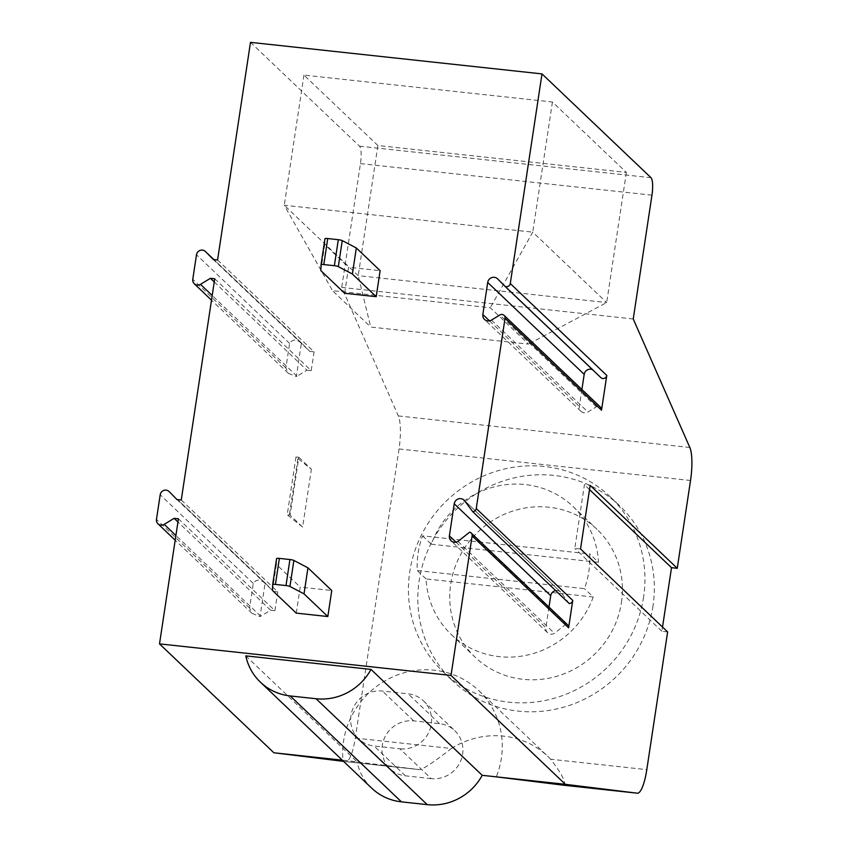 <?xml version="1.0" encoding="UTF-8"?>
<svg xmlns="http://www.w3.org/2000/svg" width="847" height="847" viewBox="0 0 847 847"><rect width="100%" height="100%" fill="white"/><g stroke="black" fill="none" stroke-linecap="round" stroke-linejoin="round"><path stroke-width="0.64" stroke-dasharray="4.24 3.18" d="M633.238 318.98L341.733 287.429L398.334 415.941A29.687 6.977 -83.8 0 1 399.022 448.952L355.295 738.097A29.687 6.977 -83.8 0 1 345.83 761.644A29.687 6.977 -83.8 0 1 345.809 761.644L343.564 761.368M250.49 42.35L359.509 146.171A14.844 3.494 -83.8 0 1 360.451 163.619L341.733 287.429M377.9 145.515L303.957 75.108L552.424 102L626.367 172.407L377.9 145.515L358.217 275.656L370.711 327.048L528.517 344.126L490.297 307.726L332.49 290.648L370.711 327.048M296.27 613.122L300.198 587.098L331.759 590.507M344.634 293.274L348.572 267.239L380.134 270.659M600.798 377.561L594.16 370.806A5.94 5.685 -46.4 0 0 592.487 369.641M581.91 389.493L579.348 406.422A5.94 5.685 -46.4 0 0 587.924 411.981L596.373 406.856A3.568 3.409 133.6 0 1 600.534 407.238M569.248 603.551L560.682 592.127A5.94 5.685 -46.4 0 0 555.643 590.592M548.994 607.098L545.87 627.743A5.94 5.685 -46.4 0 0 554.457 633.302L566.156 624.038A3.568 3.409 133.6 0 1 567.628 624.842M464.188 500.238L560.682 592.127M457.962 541.413L554.457 633.302M566.156 624.038L469.662 532.149M245.789 655.864L357.011 761.771L342.315 760.183M371.664 788.134A54.928 52.546 133.6 0 1 357.011 761.771M355.295 738.097L451.398 748.494C435.114 761.135 424.622 768.197 419.921 769.669L342.95 760.246A81.651 78.104 133.6 0 1 388.646 678.871A81.651 78.104 133.6 0 1 478.767 690.623A81.651 78.104 133.6 0 1 496.278 776.847M431.218 778.626L405.395 775.831A28.205 26.988 133.6 0 1 390.096 768.78A28.205 26.988 133.6 0 1 384.93 737.017A28.205 26.988 133.6 0 1 413.707 720.882L439.529 723.677A28.205 26.988 133.6 0 1 454.818 730.717A28.205 26.988 133.6 0 1 459.985 762.491A28.205 26.988 133.6 0 1 431.218 778.626L399.89 748.79L374.067 745.995A28.205 26.988 133.6 0 1 358.768 738.944A28.205 26.988 133.6 0 1 353.601 707.181A28.205 26.988 133.6 0 1 382.378 691.046L408.201 693.841A28.205 26.988 133.6 0 1 423.489 700.893A28.205 26.988 133.6 0 1 428.656 732.655A28.205 26.988 133.6 0 1 399.89 748.79M563.191 785.169C566.791 783.602 562.62 774.952 550.688 759.24L646.801 769.648M451.398 748.494A81.651 78.104 133.6 0 1 548.009 756.551A81.651 78.104 133.6 0 1 550.688 759.24M345.83 761.644L419.953 769.669L345.809 761.644M667.627 631.915L661.888 631.29L662.523 627.055M643.604 596.987A120.994 115.743 133.6 0 1 563.689 695.154A120.994 115.743 133.6 0 1 443.246 671.946A120.994 115.743 133.6 0 1 409.768 571.672A120.994 115.743 133.6 0 1 489.682 473.505A120.994 115.743 133.6 0 1 610.126 496.713A120.994 115.743 133.6 0 1 643.604 596.987M653.005 605.933A120.994 115.743 133.6 0 1 573.08 704.101A120.994 115.743 133.6 0 1 452.647 680.893A120.994 115.743 133.6 0 1 419.17 580.619A120.994 115.743 133.6 0 1 499.084 482.451A120.994 115.743 133.6 0 1 619.528 505.659A120.994 115.743 133.6 0 1 653.005 605.933M621.444 602.513A88.332 84.499 -46.4 0 0 596.997 529.311A88.332 84.499 -46.4 0 0 509.068 512.371A88.332 84.499 -46.4 0 0 450.72 584.038A88.332 84.499 -46.4 0 0 475.167 657.24A88.332 84.499 -46.4 0 0 563.096 674.18A88.332 84.499 -46.4 0 0 621.444 602.513M422.526 535.855L431.292 544.208A88.332 84.499 133.6 0 1 573.186 506.633A88.332 84.499 133.6 0 1 598.501 562.302L589.724 553.949A88.332 84.499 133.6 0 1 584.483 588.654L417.275 570.55A88.332 84.499 133.6 0 1 422.526 535.855L589.724 553.949M593.249 597.008A88.332 84.499 133.6 0 1 451.356 634.572A88.332 84.499 133.6 0 1 426.041 578.903L593.249 597.008L584.483 588.654M426.041 578.903L417.275 570.55M431.292 544.208L598.501 562.302M580.534 548.972L574.795 548.358L584.419 484.728L590.158 485.352M661.888 631.29L574.795 548.358M589.512 489.587L584.419 484.728M217.573 259.965L314.068 351.854L309.758 351.389L213.275 259.5M214.736 278.769L311.22 370.658L314.068 351.854M181.269 500.005L277.763 591.894L273.465 591.428L176.97 499.539M178.431 518.798L274.926 610.687L277.763 591.894M298.843 457.285L311.368 469.227L295.974 456.978L298.843 457.285L290.087 515.124L302.623 527.067L311.368 469.227M295.974 456.978L287.218 514.817L290.087 515.124M302.623 527.067L287.218 514.817M297.848 458.767L289.102 516.606M301.416 342.982C296.281 339.033 292.353 339.181 289.6 343.427L285.884 367.99L288.287 373.294L296.334 376.555L301.416 342.982A5.347 5.114 133.6 0 1 301.945 343.448L309.758 351.389M214.249 281.945L306.921 370.192L296.99 376.216A5.347 5.114 133.6 0 1 296.334 376.555M306.921 370.192L311.22 370.658M274.926 610.687L270.617 610.221L260.685 616.245A5.347 5.114 133.6 0 1 260.029 616.595L265.111 583.011A5.347 5.114 133.6 0 1 265.651 583.477L273.465 591.428M265.111 583.011C259.987 579.062 256.048 579.21 253.295 583.456L249.579 608.019L251.983 613.334L260.029 616.595M270.617 610.221L177.944 521.974M320.833 270.595L324.761 244.571L348.572 267.239M272.459 590.444L276.387 564.42L300.198 587.098M324.761 244.571L324.973 238.738M276.387 564.42L276.598 558.597M303.957 75.108L284.274 205.249L358.217 275.656L606.685 302.548L532.742 232.142L490.297 307.726M552.424 102L532.742 232.142L284.274 205.249L332.49 290.648M626.367 172.407L606.685 302.548L528.517 344.126M399.022 448.952L690.527 480.503M398.334 415.941L689.839 447.491M360.451 163.619L651.957 195.17M359.509 146.171L651.015 177.722M497.665 278.917L594.16 370.806M596.373 406.856L499.878 314.968M491.44 320.092L587.924 411.981M489.492 320.854L579.348 406.422M456.025 542.175L545.87 627.743M301.945 343.448L213.868 259.574L301.828 343.331M289.6 343.427L196.493 254.756M296.99 376.216L212.205 295.476M285.884 367.99L192.777 279.319M253.295 583.456L160.189 494.786M265.651 583.477L177.563 499.603L265.535 583.371M249.579 608.019L156.473 519.359M260.685 616.245L175.901 535.505M405.395 775.831L374.067 745.995M439.529 723.677L408.201 693.841M413.707 720.882L382.378 691.046M580.989 411.335L484.495 319.446M594.033 370.679L497.538 278.79M560.555 592L464.061 500.111M547.522 632.667L451.028 540.778M478.767 690.623L548.009 756.551M443.246 671.946L452.647 680.893M610.126 496.713L619.528 505.659M573.186 506.633L596.997 529.311M451.356 634.572L475.167 657.24M288.287 373.294L211.496 300.166M251.983 613.334L175.191 540.206M423.489 700.893L454.818 730.717M358.768 738.944L390.096 768.78"/><path stroke-width="1.27" d="M563.213 785.169L637.336 793.194L565.373 784.322L496.278 776.847L563.191 785.169L637.315 793.194A29.687 6.977 96.2 0 0 637.336 793.194A29.687 6.977 96.2 0 0 646.801 769.648L667.627 631.915L580.534 548.972L590.158 485.352L677.251 568.295L690.527 480.503A29.687 6.977 96.2 0 0 689.839 447.491L633.238 318.98L651.957 195.17A14.844 3.494 96.2 0 0 651.015 177.722L541.995 73.901L250.49 42.35L217.573 259.965L213.275 259.5L205.45 251.559A5.347 5.114 -46.4 0 0 196.493 254.756L192.777 279.319A5.347 5.114 -46.4 0 0 200.495 284.327L210.427 278.303L214.736 278.769L181.269 500.005L176.97 499.539L169.156 491.588A5.347 5.114 -46.4 0 0 160.189 494.786L156.473 519.359A5.347 5.114 -46.4 0 0 164.202 524.357L174.122 518.332L178.431 518.798L159.511 643.879L451.017 675.43L472.118 535.907A3.568 3.409 -46.4 0 0 469.662 532.149L457.962 541.413A5.94 5.685 -46.4 0 1 449.386 535.855L456.025 542.175M565.373 784.322L451.017 675.43M449.386 535.855L454.236 503.796A5.94 5.685 -46.4 0 1 464.188 500.238L472.753 511.662A3.568 3.409 -46.4 0 0 476.258 508.539L572.752 600.428L568.612 627.796L472.118 535.907M476.258 508.539L505.034 318.303A3.568 3.409 -46.4 0 0 499.878 314.968L491.44 320.092A5.94 5.685 -46.4 0 1 482.854 314.533L489.492 320.854M482.854 314.533L487.703 282.464A5.94 5.685 -46.4 0 1 497.665 278.917L504.314 285.672A3.568 3.409 -46.4 0 0 510.286 283.544L606.78 375.433L601.518 410.192L505.034 318.303M510.286 283.544L541.995 73.901M307.948 567.839L331.759 590.507L327.821 616.542L296.27 613.122L272.459 590.444L272.67 584.621A3.568 0.614 -171.4 0 1 272.67 584.61A3.568 0.614 -171.4 0 1 275.434 584.419L286 585.563L289.928 559.539A3.568 0.614 8.6 0 1 293.877 560.46L307.948 567.839L304.02 593.863L289.939 586.484A3.568 0.614 -171.4 0 0 286 585.563M376.195 296.683L344.634 293.274L320.833 270.595L321.034 264.772A3.568 0.614 -171.4 0 1 321.034 264.751A3.568 0.614 -171.4 0 1 323.808 264.571L334.364 265.714L338.302 239.69A3.568 0.614 8.6 0 1 342.252 240.612L356.322 247.98L380.134 270.659L376.195 296.683L352.384 274.015L338.313 266.636A3.568 0.614 -171.4 0 0 334.364 265.714M606.78 375.433A3.568 3.409 133.6 0 1 600.798 377.561L504.463 285.82M504.039 315.349L600.534 407.238A3.568 3.409 133.6 0 1 601.518 410.192M592.487 369.641A5.94 5.685 -46.4 0 0 584.197 374.353L581.91 389.493M572.752 600.428A3.568 3.409 133.6 0 1 569.248 603.551L472.753 511.662M471.133 532.954L567.628 624.842A3.568 3.409 133.6 0 1 568.612 627.796M555.643 590.592A5.94 5.685 -46.4 0 0 550.719 595.685L548.994 607.098M371.007 669.416A54.928 52.546 133.6 0 1 316.058 698.743L290.235 695.948A54.928 52.546 133.6 0 1 260.453 682.216A54.928 52.546 133.6 0 1 245.789 655.864L371.007 669.416L482.218 775.323L496.278 776.847M342.315 760.183L273.867 752.771L159.511 643.879M482.218 775.323A54.928 52.546 133.6 0 1 427.28 804.65L401.457 801.855A54.928 52.546 133.6 0 1 371.664 788.134L260.453 682.216M343.564 761.368L273.867 752.771M662.523 627.055L671.512 567.67L589.512 489.587M677.251 568.295L671.512 567.67M214.249 281.945L210.427 278.303M177.944 521.974L174.122 518.332M321.045 264.74L324.973 238.738A3.568 0.614 8.6 0 1 324.973 238.727A3.568 0.614 8.6 0 1 327.747 238.547L338.302 239.69M356.322 247.98L352.384 274.015M327.821 616.542L304.02 593.863M276.598 558.575L272.67 584.61L276.598 558.597A3.568 0.614 8.6 0 1 276.598 558.575A3.568 0.614 8.6 0 1 279.372 558.395L289.928 559.539M487.703 282.464L584.197 374.353M454.236 503.796L550.719 595.685M427.28 804.65L316.058 698.743M401.457 801.855L290.235 695.948M205.345 251.443L213.868 259.574L205.45 251.559M212.205 295.476L200.495 284.327M175.901 535.505L164.202 524.357M327.747 238.547L323.808 264.571M338.313 266.636L342.252 240.612M289.939 586.484L293.877 560.46M279.372 558.395L275.434 584.419M504.389 285.746L600.883 377.635M211.496 300.166L194.259 283.756M175.191 540.206L157.955 523.785M324.973 238.727L321.034 264.751"/></g></svg>
